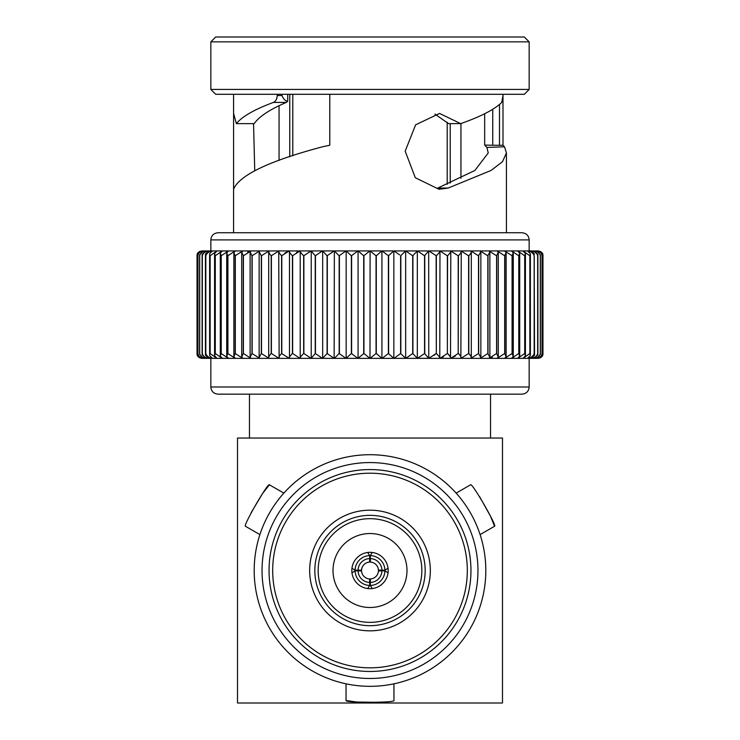 <?xml version="1.0" encoding="UTF-8"?>
<svg xmlns="http://www.w3.org/2000/svg" width="740" height="740" viewBox="0 0 740 740"><rect width="100%" height="100%" fill="white"/><g stroke="black" fill="none" stroke-linecap="round" stroke-linejoin="round"><path stroke-width="1.11" d="M534.53 250.934L534.391 250.934C537.906 251.591 539.876 253.21 540.293 255.781L540.293 353.498C539.876 356.07 537.906 357.679 534.391 358.354L534.53 358.345M537.656 255.781L537.897 254.486L534.345 250.934L531.431 250.934C534.965 251.591 537.046 253.21 537.656 255.781L537.656 353.498C537.046 356.07 534.974 357.679 531.431 358.354L531.986 358.317M528.619 251.026L527.648 250.934C531.191 251.591 533.364 253.21 534.169 255.781L534.169 353.498C533.364 356.07 531.191 357.679 527.648 358.354L528.619 358.262M524.438 251.119L523.06 250.934L529.849 255.781L529.849 353.498L523.06 358.354L524.438 358.169M519.471 251.239L517.686 250.934L524.706 255.781L524.706 353.498L517.686 358.354L519.471 358.04M537.897 254.486L537.897 354.793L534.345 358.354L511.571 358.354L513.745 357.892M518.777 255.781L519.711 253.126L517.584 250.934L511.571 250.934L518.777 255.781L518.777 353.498L511.571 358.354L489.02 358.354L492.304 357.281M468.605 255.781L468.799 255.781C471.121 253.219 471.759 251.6 470.723 250.934L461.029 250.934L468.605 255.781L468.605 353.498L461.029 358.354L462.593 357.993M458.208 255.781L458.411 255.781C460.835 253.219 461.649 251.6 460.854 250.934L450.706 250.934L458.208 255.781L458.208 353.498L450.706 358.354L455.23 356.153M447.367 255.781L447.571 255.781C450.087 253.219 451.067 251.6 450.521 250.934L439.976 250.934L447.367 255.781L447.367 353.498L439.976 358.354L443.482 356.772M253.543 123.636L254.745 170.579M287.721 94.294L287.721 101.306L286.269 102.425C269.767 109.511 259.083 116.578 254.209 123.636L236.393 123.636L233.59 113.433L233.581 189.301L234.09 188.043C241.221 174.298 270.692 160.543 322.492 146.797L329.79 145.253L329.79 94.294M499.491 104.507L499.491 145.29L502.997 145.253L502.997 95.506L501.72 102.425C494.505 109.492 480.824 116.569 460.687 123.636L439.569 113.433L415.612 124.82L405.187 151.182L415.297 177.73L439.024 189.301L448.19 188.043L437.766 188.043L474.877 170.478L488.234 152.93L486.901 147.436L484.672 145.096L484.672 113.729M460.687 123.636L448.597 123.636L434.889 114.09M529.155 41.847L524.309 37L215.692 37L210.845 41.847L210.845 89.438L529.155 89.438L529.155 41.847L210.845 41.847M529.155 89.438L524.309 94.294L215.692 94.294L210.845 89.438M506.419 232.739L218.004 232.739L521.996 232.739L506.419 232.739L506.419 152.93L504.504 146.797L486.901 147.436M502.997 145.253L504.504 146.797M448.19 188.043L490.99 170.487L502.506 161.709L506.419 152.93M502.997 94.294L502.997 95.506M203.324 250.934L202.224 250.934C198.977 251.591 197.543 253.21 197.913 255.781L197.941 255.781C198.163 253.219 200.004 251.6 203.482 250.934L201.789 250.934C198.45 251.591 196.868 253.21 197.044 255.781L197.053 255.781C197.071 253.219 198.792 251.6 202.205 250.934L210.845 250.934L210.845 239.899L529.155 239.899L529.155 250.934L394.041 250.934L399.582 254.856M394.041 250.934L382.108 250.934L387.76 255.226M496.586 255.781L498.307 252.257L497.058 250.934L489.02 250.934L496.586 255.781L496.586 353.498L489.02 358.354L394.041 358.354L400.618 353.498L400.618 255.781L405.65 250.934L412.689 255.781L412.689 353.498L405.862 358.354L417.314 358.317L417.314 250.962L405.862 250.934M405.659 250.934L405.659 358.345L394.041 358.354L382.108 358.354L388.389 353.498L388.389 255.781L393.837 250.934L370.102 250.934L376.059 255.781L376.059 353.498L370.102 358.354L346.163 358.354L351.389 353.498L351.389 255.781L346.163 250.934L346.163 358.354M381.896 250.934L376.29 255.781L376.29 353.498L381.933 358.354L369.898 358.354L363.941 353.498L357.892 358.354L351.389 353.498M521.996 394.161L218.004 394.161C213.61 393.689 211.224 391.303 210.845 386.992L529.155 386.992C528.776 391.303 526.39 393.689 521.996 394.161M351.815 570.512A18.186 18.186 0 0 1 370 552.327A18.186 18.186 0 0 1 388.186 570.512A18.186 18.186 0 0 1 370 588.707A18.186 18.186 0 0 1 351.815 570.512M406.982 570.512A36.981 36.981 0 0 1 370 607.503A36.981 36.981 0 0 1 333.019 570.512A36.981 36.981 0 0 1 370 533.531A36.981 36.981 0 0 1 406.982 570.512M314.824 570.512A55.176 55.176 0 0 1 370 515.345A55.176 55.176 0 0 1 425.176 570.512A55.176 55.176 0 0 1 370 625.688A55.176 55.176 0 0 1 314.824 570.512M318.163 570.512A51.837 51.837 0 0 1 370 518.675A51.837 51.837 0 0 1 421.837 570.512A51.837 51.837 0 0 1 370 622.359A51.837 51.837 0 0 1 318.163 570.512M430.329 570.512A60.329 60.329 0 0 1 370 630.841A60.329 60.329 0 0 1 309.671 570.512A60.329 60.329 0 0 1 370 510.184A60.329 60.329 0 0 1 430.329 570.512M485.81 570.512A115.81 115.81 0 0 1 370 686.322A115.81 115.81 0 0 1 254.19 570.512A115.81 115.81 0 0 1 370 454.712A115.81 115.81 0 0 1 485.81 570.512M479.52 496.512L490.518 516.233L494.551 526.26C497.354 526.353 471.926 482.313 470.603 484.783L456.145 493.127M494.551 526.26L480.103 534.604M379.333 702.362L356.754 702.029L346.052 700.502C344.572 702.889 395.419 702.889 393.948 700.502L393.948 683.825M346.052 700.502L346.052 683.825M251.147 512.672L262.728 493.293L269.397 484.783C268.074 482.304 242.655 526.344 245.449 526.26L259.897 534.604M269.397 484.783L283.855 493.127M262.043 570.512A107.957 107.957 0 0 1 370 462.565A107.957 107.957 0 0 1 477.957 570.512A107.957 107.957 0 0 1 370 678.469A107.957 107.957 0 0 1 262.043 570.512M269.046 570.512A100.955 100.955 0 0 1 370 469.567A100.955 100.955 0 0 1 470.954 570.512A100.955 100.955 0 0 1 370 671.467A100.955 100.955 0 0 1 269.046 570.512M272.681 570.512A97.319 97.319 0 0 1 370 473.202A97.319 97.319 0 0 1 467.319 570.512A97.319 97.319 0 0 1 370 667.832A97.319 97.319 0 0 1 272.681 570.512M540.533 251.526L542.966 255.596L542.966 353.683L540.283 357.882M540.293 255.781L540.431 254.856L536.491 250.934C539.987 251.591 541.837 253.21 542.059 255.781L542.059 353.498C541.837 356.07 539.996 357.679 536.519 358.354L534.391 358.354L536.519 358.354L540.431 354.423L540.293 353.498M531.431 358.354L534.391 358.354M529.155 250.934L534.345 250.934M433.89 355.496L436.128 353.498L428.886 358.354L460.854 358.354C461.649 357.688 460.835 356.07 458.411 353.498L460.345 355.829M450.087 250.934L450.799 251.239L450.521 358.354C451.076 357.688 450.087 356.07 447.571 353.498L450.087 356.467M300.579 250.934L300.218 250.934C299.922 251.591 301.069 253.21 303.668 255.781L311.114 250.934L289.479 250.934C288.924 251.591 289.914 253.21 292.43 255.781L300.024 250.934L296.518 252.516M289.914 250.934L279.147 250.934C278.351 251.591 279.165 253.21 281.589 255.781L289.294 250.934L284.771 253.126M281.589 353.498C279.165 356.07 278.351 357.679 279.147 358.354L289.294 358.354L281.589 353.498L281.589 255.781L279.655 253.45M279.147 358.354L278.73 251.387L279.655 250.934L269.277 250.934C268.232 251.591 268.879 253.21 271.201 255.781L278.971 250.934L277.407 251.286M251.84 250.934L242.942 250.934L241.693 252.257L243.414 255.781L250.98 250.934L247.696 252.007M229.428 250.934L222.416 250.934L220.289 253.126L221.223 255.781L228.429 250.934L226.255 251.387M220.529 358.04L222.315 358.354L217.033 358.354L214.572 355.838L215.192 353.498L215.192 255.781L214.572 253.45L214.572 355.838M215.192 255.781L222.315 250.934L220.529 251.239M215.562 358.169L212.426 358.354L209.624 355.496L209.614 253.783L209.624 355.496M210.067 255.781L216.94 250.934L215.562 251.119M211.381 358.262L208.634 358.354L205.452 355.154L205.452 254.135L205.461 355.154M205.757 255.781L205.831 255.781C206.636 253.219 208.81 251.6 212.352 250.934L211.381 251.026M208.569 250.934L205.655 250.934L202.103 254.486L202.344 255.781C202.954 253.219 205.026 251.6 208.569 250.934L208.014 250.962M205.47 358.345L201.789 358.354C198.45 357.679 196.868 356.07 197.044 353.498L199.467 357.762M205.609 250.934L203.509 250.934L199.569 254.856L199.708 255.781C200.124 253.219 202.094 251.6 205.609 250.934L205.47 250.934M202.205 358.354L203.482 358.354C200.013 357.688 198.163 356.07 197.941 353.498L197.885 255.226L197.913 353.498C197.543 356.07 198.977 357.679 202.224 358.354C198.792 357.688 197.071 356.07 197.053 353.498L197.034 255.596L199.717 251.396M199.661 255.781L199.569 354.423L203.509 358.354M206.719 358.354L205.609 358.354C202.094 357.688 200.124 356.07 199.708 353.498L199.661 353.498M202.279 353.498L202.103 354.793L205.655 358.354L208.569 358.354C205.036 357.688 202.954 356.07 202.344 353.498L202.279 255.781M213.435 358.354L212.352 358.354C208.81 357.688 206.636 356.07 205.831 353.498L205.757 353.498M213.435 250.934L208.634 250.934L205.452 254.135M217.995 358.354L216.94 358.354L210.067 353.498M223.332 250.934L212.426 250.934L209.614 253.783M223.332 358.354L222.315 358.354L215.192 353.498M217.033 250.934L214.572 253.45M221.103 353.498L220.289 356.162L222.416 358.354L228.429 358.354L221.103 353.498L221.103 255.781M227.772 353.498L226.736 356.467L228.549 358.354L235.274 358.354L227.772 353.498L227.772 255.781L226.736 252.821L226.736 356.467M227.772 255.781L235.274 250.934L228.549 250.934L226.736 252.821M235.172 353.498L233.877 356.754L235.403 358.354L242.803 358.354L235.172 353.498L235.172 255.781L233.877 252.525L233.877 356.754M235.172 255.781L242.803 250.934L235.403 250.934L233.877 252.525M243.257 255.781L243.257 353.498L241.693 357.032L242.942 358.354L210.845 358.354L210.845 386.992M243.414 255.781L243.414 353.498L250.98 358.354L242.942 358.354M251.989 353.498L250.12 357.281L251.128 358.354L259.759 358.354L251.989 353.498L251.989 255.781L250.12 252.007L250.12 357.281M251.989 255.781L259.759 250.934L251.128 250.934L250.12 252.007M261.322 353.498L259.139 357.513L259.925 358.354L269.11 358.354L261.322 353.498L261.322 255.781L259.139 251.776L259.139 357.513M261.322 255.781L269.11 250.934L259.925 250.934L259.139 251.776M271.201 255.781L271.201 353.498C268.879 356.07 268.241 357.679 269.277 358.354L268.694 357.716L268.694 251.572L269.86 250.934L269.11 250.934M271.395 255.781L271.395 353.498L278.971 358.354L269.277 358.354M292.43 255.781L292.43 353.498C289.914 356.07 288.933 357.679 289.479 358.354L289.479 250.934M292.633 255.781L292.633 353.498L300.024 358.354L289.294 358.354M303.668 255.781L303.668 353.498C301.069 356.07 299.922 357.679 300.218 358.354L300.218 250.934M303.872 255.781L303.872 353.498L311.114 358.354L300.024 358.354M315.24 353.498L311.235 358.262L311.235 251.026L315.24 255.781L315.24 353.498L322.511 358.354L311.114 358.354M315.24 255.781L322.511 250.934L311.114 250.934M327.089 353.498L322.686 358.317L322.686 250.962L327.089 255.781L327.089 353.498L334.138 358.354L322.511 358.354M327.089 255.781L334.138 250.934L322.511 250.934M339.161 353.498L334.351 358.354L345.959 358.354L339.161 353.498L339.161 255.781L334.351 250.934L334.138 358.354M339.161 255.781L345.959 250.934L334.351 250.934M351.389 255.781L357.892 250.934L346.163 250.934M363.71 255.781L369.898 250.934L358.105 250.934L363.71 255.781L363.71 353.498M393.837 250.934L393.837 358.354L381.923 358.354L381.933 250.934M393.837 358.354L388.389 353.498M405.65 358.354L400.618 353.498M424.547 255.781L428.682 250.934L417.49 250.934L424.547 255.781L424.547 353.498L417.49 358.354L412.689 353.498M412.689 255.781L417.49 250.934M428.886 250.934L436.332 255.781C438.931 253.219 440.078 251.6 439.782 250.934L428.682 250.934L428.765 358.262L417.49 358.354M428.886 358.354L424.547 353.498M436.332 255.781L436.332 353.498C438.931 356.07 440.078 357.688 439.782 358.354L439.976 250.934M460.854 358.354L461.27 251.387L460.345 250.934L461.029 250.934M470.723 250.934L471.306 251.572L471.306 357.716L470.723 358.354L460.345 358.354M470.723 358.354C471.769 357.688 471.121 356.07 468.799 353.498L468.605 353.498M478.502 353.498L470.89 358.354L480.075 358.354L480.861 357.513L478.502 353.498L478.502 255.781L470.89 250.934L480.075 250.934L480.861 251.776L480.861 357.513M478.502 255.781L480.861 251.776M487.845 353.498L480.241 358.354L488.872 358.354L489.88 357.281L487.845 353.498L487.845 255.781L480.241 250.934L488.872 250.934L489.88 252.007L489.88 357.281M487.845 255.781L489.88 252.007M498.307 252.257L498.307 357.032L497.058 358.354L489.02 358.354M498.307 357.032L496.586 353.498M504.68 353.498L497.197 358.354L504.597 358.354L506.123 356.754L504.68 353.498L504.68 255.781L497.197 250.934L504.597 250.934L506.123 252.525L506.123 356.754M504.68 255.781L506.123 252.525M512.089 353.498L504.726 358.354L511.451 358.354L513.264 356.467L512.089 353.498L512.089 255.781L504.726 250.934L511.451 250.934L513.264 252.821L513.264 356.467M512.089 255.781L513.264 252.821M519.711 253.126L519.711 356.162L517.584 358.354L511.571 358.354M519.711 356.162L518.777 353.498M524.706 255.781L525.428 253.45L525.428 355.838L522.967 358.354L516.668 358.354M525.428 355.838L524.706 353.498M525.428 253.45L522.967 250.934L516.668 250.934M529.849 255.781L530.376 253.783L530.376 355.496L527.574 358.354L522.005 358.354M530.386 355.496L529.849 353.498M530.376 253.783L527.574 250.934L522.005 250.934M534.169 255.781L534.539 355.154L531.366 358.354L526.566 358.354M534.548 355.154L534.169 353.498M534.548 254.135L531.366 250.934L527.574 250.934M537.897 354.793L537.656 353.498M542.059 255.781L542.115 354.053L542.087 255.781C542.457 253.219 541.023 251.6 537.777 250.934C541.208 251.591 542.929 253.21 542.947 255.781L542.947 353.498C542.929 356.07 541.208 357.679 537.795 358.354L537.795 358.354C541.023 357.688 542.457 356.07 542.087 353.498L542.059 353.498M450.235 183.085L450.235 123.636M289.766 156.778L289.766 94.294M292.8 155.779L292.8 94.294M502.488 438.034L237.512 438.034L237.512 703L502.488 703L502.488 438.034M346.218 358.354L242.803 358.354M503.774 358.354L504.726 358.354M496.29 358.354L497.197 358.354M479.428 358.354L480.241 358.354M470.141 358.354L470.89 358.354M278.971 358.354L279.655 358.354M269.11 358.354L269.86 358.354M259.759 358.354L260.572 358.354M250.98 358.354L251.84 358.354M235.274 358.354L236.227 358.354M228.429 358.354L229.428 358.354M208.569 358.354L209.661 358.354M538.211 358.354C541.551 357.688 543.132 356.07 542.957 353.498L542.947 353.498M542.966 353.683L542.966 255.596M542.947 255.781L542.957 255.781C543.132 253.219 541.551 251.6 538.211 250.934L536.676 250.934M202.899 250.934L201.789 250.934L202.899 250.934M204.601 250.934L203.509 250.934M206.719 250.934L205.655 250.934M209.661 250.934L208.634 250.934M236.227 250.934L235.274 250.934M243.71 250.934L242.803 250.934M346.218 250.934L210.845 250.934M358.105 250.934L369.898 250.934M370 358.354L370.102 250.934M470.141 250.934L470.89 250.934M488.16 250.934L489.02 250.934M496.29 250.934L497.197 250.934M510.572 250.934L511.571 250.934M530.34 250.934L531.366 250.934M533.281 250.934L534.391 250.934M535.399 250.934L536.519 250.934M537.101 250.934L538.211 250.934L537.101 250.934M277.204 94.294L277.204 95.506C277.038 99.021 275.761 101.325 273.384 102.425C254.366 109.492 242.036 116.569 236.393 123.636M447.2 184.343L447.2 122.313M287.721 101.306C285.27 100.918 283.355 98.984 281.977 95.506L281.977 94.294M484.672 145.096L492.738 145.244L492.738 109.307M499.491 145.29L492.738 145.244M369.565 578.939A8.436 8.436 0 0 1 361.573 570.947L358.068 570.817A11.942 11.942 0 0 0 369.695 582.454L369.565 578.939M369.695 582.454L369.695 585.433A14.92 14.92 0 0 1 355.089 570.817L358.068 570.817M367.706 588.559L369.695 585.433M355.089 570.817L351.953 572.806M361.573 570.087A8.436 8.436 0 0 1 369.565 562.095L369.695 558.58A11.942 11.942 0 0 0 358.068 570.216L361.573 570.087M351.953 568.218L355.089 570.216A14.92 14.92 0 0 1 369.695 555.601L369.695 558.58M355.089 570.216L358.068 570.216M369.695 555.601L367.706 552.475M370.305 582.454A11.942 11.942 0 0 0 381.933 570.817L378.427 570.947A8.436 8.436 0 0 1 370.435 578.939L370.305 585.433L372.294 588.559M381.933 570.817L384.911 570.817A14.92 14.92 0 0 1 370.305 585.433M388.047 572.806L384.911 570.817M372.294 552.475L370.305 555.601L370.435 562.095A8.436 8.436 0 0 1 378.427 570.087L384.911 570.216L388.047 568.218M370.305 558.58A11.942 11.942 0 0 1 381.933 570.216M370.305 555.601A14.92 14.92 0 0 1 384.911 570.216M197.053 255.781L197.053 353.498M197.941 255.781L197.941 353.498M199.708 255.781L199.708 353.498M202.344 255.781L202.344 353.498M205.831 255.781L205.831 353.498M210.151 255.781L210.151 353.498M215.294 255.781L215.294 353.498M221.223 255.781L221.223 353.498M227.911 255.781L227.911 353.498M235.32 255.781L235.32 353.498M252.155 255.781L252.155 353.498M261.498 255.781L261.498 353.498M281.792 255.781L281.792 353.498M315.453 255.781L315.453 353.498M327.311 255.781L327.311 353.498M339.382 255.781L339.382 353.498M351.611 255.781L351.611 353.498M363.941 255.781L363.941 353.498M388.611 255.781L388.611 353.498M400.839 255.781L400.839 353.498M412.911 255.781L412.911 353.498M424.76 255.781L424.76 353.498M436.128 255.781L436.332 353.498M447.571 255.781L447.367 353.498M458.411 255.781L458.208 353.498M468.799 255.781L468.799 353.498M478.678 255.781L478.678 353.498M488.012 255.781L488.012 353.498M496.743 255.781L496.743 353.498M504.828 255.781L504.828 353.498M512.228 255.781L512.228 353.498M518.897 255.781L518.897 353.498M524.808 255.781L524.808 353.498M529.933 255.781L529.933 353.498M534.243 255.781L534.243 353.498M537.721 255.781L537.721 353.498M540.339 255.781L540.339 353.498M286.269 102.425L273.384 102.425M281.977 95.506L277.204 95.506M529.155 239.899C528.776 235.597 526.39 233.202 521.996 232.739M529.155 358.354L529.155 386.992M490.546 394.161L490.546 438.034M460.946 123.543L460.946 178.275M279.054 105.737L279.054 160.469M249.454 394.161L249.454 438.034M210.845 239.899C211.224 235.597 213.61 233.202 218.004 232.739M233.581 94.294L233.581 113.47M233.581 189.283L233.581 232.739M540.431 254.856L540.431 354.423M358.068 250.934L358.068 358.354M241.693 252.257L241.693 357.032M220.289 253.126L220.289 356.162M202.103 254.486L202.103 354.793M199.569 254.856L199.569 354.423M197.034 255.596L197.034 353.683"/></g></svg>
